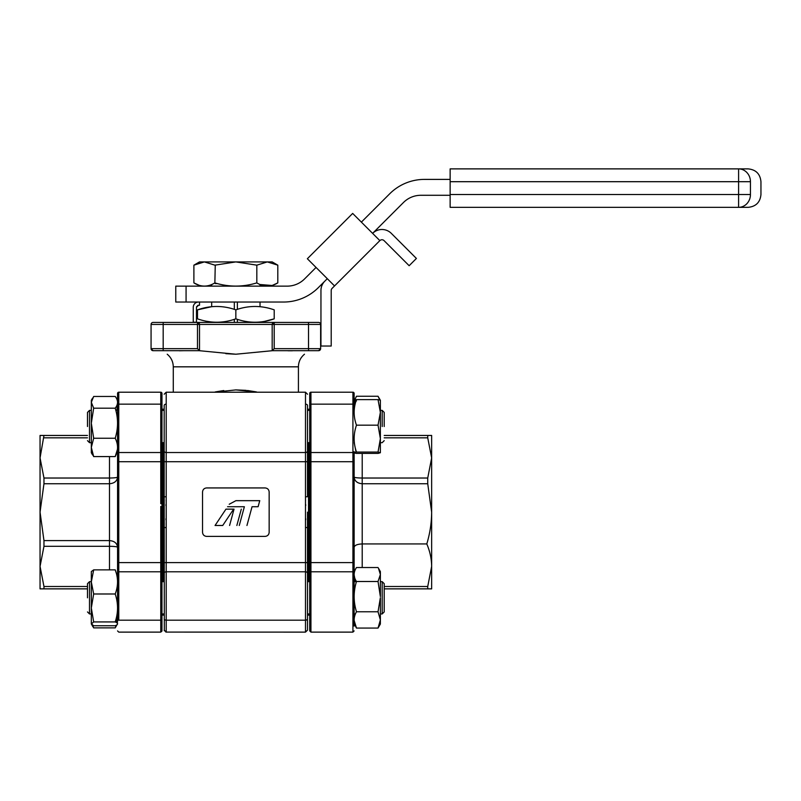 <?xml version="1.0" encoding="UTF-8"?>
<svg xmlns="http://www.w3.org/2000/svg" width="801" height="801" viewBox="0 0 801 801"><rect width="100%" height="100%" fill="white"/><g stroke="black" fill="none" stroke-linecap="round" stroke-linejoin="round"><path stroke-width="1.2" d="M179.324 350.778L184.37 350.678M167.219 350.718L166.007 350.678L167.219 350.718C167.219 354.703 167.219 354.703 167.219 350.718C167.219 354.703 167.219 354.703 167.219 350.718M274.202 348.665L272.18 350.678L308.515 350.678L308.515 348.665L320.63 348.665A2.023 2.023 0 0 1 318.608 350.678L308.515 350.678L318.608 350.678L320.63 348.665L320.63 324.435A2.023 2.023 0 0 0 318.608 322.423L274.202 322.423L274.202 324.435L308.515 324.435L308.515 348.665L274.202 348.665L274.202 324.435L272.18 324.435L272.18 350.718L235.844 354.222L199.509 350.718L199.509 324.435L197.497 324.435L197.497 322.423L235.844 322.423M272.18 350.718L235.844 354.222L225.832 353.672M164.315 630.808L164.185 496.77L166.207 496.77L166.207 452.535A2.023 1.532 180 0 1 164.185 451.003L164.185 405.456L164.185 410.372L164.185 409.221L163.184 409.221L163.184 410.372L163.184 409.221L161.972 409.221L161.972 393.421A1.212 1.212 0 0 0 160.761 392.21L160.761 452.535A1.212 0.921 0 0 0 161.972 451.614L161.972 404.936M292.365 350.778L288.05 350.778M287.329 350.678L295.409 350.678M246.247 390.367L235.844 389.907L256.58 391.979M256.2 391.889L247.479 390.488M305.491 404.145A2.023 1.312 0 0 1 307.504 405.456L307.504 451.003A2.023 1.532 180 0 1 305.491 452.535L166.207 452.535L166.207 392.21L305.491 392.21L307.504 394.222L305.491 392.21L305.491 571.784L166.207 571.784L166.207 632.119L166.207 620.184L305.491 620.184L305.491 632.119L305.491 571.784A2.023 1.532 0 0 1 307.504 573.316L307.504 630.097L305.491 632.119L307.504 630.157M309.727 613.946L307.504 613.946L307.504 615.108L308.515 615.108L308.515 613.946L308.515 615.108L309.727 615.108L309.727 630.908L309.727 562.602L309.727 581.656L307.504 581.656L307.504 562.602L307.504 573.316M308.515 581.656L308.515 442.673L308.515 581.656M308.515 410.372L308.515 409.221L308.515 410.372M309.727 410.372L307.504 410.372L307.504 409.221L309.727 409.221L309.727 393.421L309.727 461.716L309.727 442.673L307.504 442.673L307.504 461.716L307.504 451.003M307.504 512.159L307.504 527.559L305.491 527.519M163.184 442.673L163.184 581.656L163.184 442.673M163.184 613.946L163.184 615.108L163.184 613.946M161.972 613.946L164.185 613.946L164.185 615.108L161.972 615.108M164.185 573.316A2.023 1.532 0 0 1 166.207 571.784L166.207 562.602L164.185 562.602L164.185 581.656L161.972 581.656L161.972 520.65L160.761 520.65L160.761 562.602L161.972 562.602L161.972 630.908L160.761 632.119L160.761 571.784A1.212 0.921 0 0 1 161.972 572.705M161.972 520.65L161.972 442.673L164.185 442.673L164.185 500.595M261.647 322.423L153.091 322.423A2.023 2.023 0 0 0 151.069 324.435L151.069 348.665L153.091 350.678L163.184 350.678L153.091 350.678A2.023 2.023 0 0 1 151.069 348.665A2.023 2.023 0 0 0 153.091 350.678M305.491 496.77L307.504 496.77L307.504 461.716L164.185 461.716L164.185 451.003M307.504 523.724L307.504 562.602L166.207 562.602L166.207 527.559L164.185 527.559L164.185 512.159M223.769 390.538L215.339 391.919M214.147 392.21L235.844 389.907M153.091 322.423A2.023 2.023 0 0 0 151.069 324.435L197.497 324.435L197.497 348.665L199.509 350.678L163.184 350.678L163.184 322.423M197.497 322.423A2.023 2.023 0 0 1 199.509 324.435L272.18 324.435A2.023 2.023 0 0 1 274.202 322.423L197.497 322.423L199.509 324.435M304.48 350.718C304.48 354.703 304.48 354.703 304.48 350.718C304.48 354.703 304.48 354.703 304.48 350.718L305.682 350.678M272.18 324.435L274.202 322.423M271.919 285.476L260.025 284.515L260.025 286.137M260.025 302.037L260.025 306.683M237.366 302.037L237.366 309.366L235.844 309.857C248.63 305.351 261.416 305.351 274.202 309.857L274.202 318.838C261.376 323.354 248.6 323.354 235.844 318.838L235.844 309.857C223.028 305.351 210.252 305.351 197.497 309.857L211.674 306.683L211.674 302.037M237.366 319.329L237.366 322.322M211.674 286.137L211.674 284.515M234.333 322.322L234.333 319.329L235.844 318.838C223.099 323.354 210.313 323.354 197.497 318.838L197.497 309.857M234.333 309.366L234.333 302.037M234.333 286.137L236.635 286.137M264.7 321.341L274.202 318.838M206.978 321.341L211.484 321.992M197.497 318.838C197.497 323.354 197.497 323.354 197.497 318.838M384.21 426.522L384.21 412.395L384.21 426.522M382.187 426.522L382.187 410.372L382.187 426.522M87.489 426.522L87.489 412.395L87.489 426.522M91.324 410.372L89.502 410.372L89.502 442.673L91.324 442.673M164.185 410.372L161.972 410.372M116.285 622.447L117.557 613.946L117.557 621.206L117.557 451.614A1.212 0.921 0 0 0 118.768 452.535L118.768 392.21A1.212 1.212 0 0 0 117.557 393.421L117.557 451.614L117.557 393.421L117.557 410.372L115.815 410.372M117.106 613.946L117.557 619.393A1.212 0.791 180 0 0 118.768 620.184L118.768 571.784L160.761 571.784L160.761 562.602L118.768 562.602L118.768 461.716L117.557 461.716L117.557 442.673L117.557 444.695L117.557 442.673L116.896 442.673M87.489 597.806L87.489 583.669L87.489 597.806M91.324 581.656L89.502 581.656L89.502 613.946L91.324 613.946M117.557 562.602L117.557 571.764L117.557 562.602L118.768 562.602L118.768 571.784A1.212 0.921 0 0 0 117.557 572.705L117.557 615.969M382.187 581.656L384.21 583.669L384.21 611.934L382.187 613.946L382.187 581.656L380.375 581.656M356.435 581.656L354.132 581.656L354.132 572.705L354.132 626.102M382.187 613.946L380.375 613.946M355.434 613.946L354.132 613.946L354.132 615.969L354.132 579.634M197.547 305.511L198.508 305.261L196.485 307.284L196.625 306.543M196.485 307.284L196.485 322.222L193.261 322.222L193.261 307.284A5.247 5.247 0 0 1 198.508 302.037M198.508 305.261L199.509 305.261L199.509 302.037M236.856 525.486L241.301 509.146L236.856 525.486M234.032 509.146L229.587 525.486L234.032 509.146M269.156 491.974L269.156 532.345C268.906 534.788 267.554 536.129 265.121 536.39L206.578 536.39C204.145 536.129 202.793 534.788 202.543 532.345L202.543 491.974C202.793 489.541 204.135 488.189 206.578 487.939L265.121 487.939C267.554 488.189 268.896 489.541 269.156 491.974M215.058 525.486L222.728 525.486L233.632 509.146L225.952 509.146L215.058 525.486M246.948 525.486L252.045 506.723L258.102 506.723L259.754 500.665L235.935 500.665L229.216 504.26L235.935 500.665M227.574 506.723L244.375 506.723L239.279 525.486M252.045 506.723L258.102 506.723L259.754 500.665M352.921 392.21L310.938 392.21L310.938 461.716L309.727 461.716L309.727 503.679L310.938 503.679L310.938 461.716L352.921 461.716L352.921 571.784A1.212 0.921 180 0 1 354.132 572.705L354.132 451.614A1.212 0.921 180 0 1 352.921 452.535L352.921 392.21A1.212 1.212 0 0 1 354.132 393.421L354.132 409.571M310.938 392.21A1.212 1.212 0 0 0 309.727 393.421M309.727 572.705A1.212 0.921 180 0 1 310.938 571.784L352.921 571.784L352.921 632.119L310.938 632.119L309.727 630.908M309.727 503.679L309.727 562.602L310.938 562.602L310.938 503.709M309.727 520.65L310.938 520.65L310.908 516.214M354.132 614.988L354.132 613.946M362.212 453.416L362.212 478.027L427.734 478.027L427.734 483.734L362.212 483.734L362.212 478.027C357.306 477.967 354.613 477.636 354.132 477.046C354.613 481.111 357.306 483.333 362.212 483.734L362.212 543.939C357.336 544.149 354.643 545.261 354.132 547.283M384.21 586.502L427.734 586.502L427.734 588.865L384.21 588.865M427.734 586.502L431.649 566.397L431.649 588.865L427.734 588.865M431.639 565.476L431.649 566.397C431.559 558.748 429.937 551.258 426.793 543.939C429.937 533.576 431.559 522.983 431.649 512.159L431.649 435.454L427.734 435.454L431.649 435.454M431.649 566.397L431.649 512.159L427.734 483.734M384.21 435.454L427.734 435.454L427.734 437.827L384.21 437.827M427.734 478.027L431.649 457.922L427.734 437.827M362.212 567.529L362.212 543.939L426.793 543.939M354.132 410.372L354.132 408.36L354.202 410.372M380.375 596.625L380.375 574.517L378.032 581.496L380.375 596.625M380.355 597.806L378.032 611.764L380.375 619.914L380.375 597.806M380.375 575.689L380.375 571.564L380.375 574.517L378.452 568.239M354.152 620.545L356.475 628.074L378.032 628.074L380.375 621.095L380.375 624.039L380.375 619.914L378.032 628.074L380.375 624.039M356.475 628.074C353.391 622.647 353.391 617.221 356.475 611.764C353.381 601.701 353.381 591.609 356.475 581.496C353.381 576.85 353.381 572.194 356.475 567.529L378.032 567.529M378.032 611.764L356.475 611.764M378.032 581.496L356.475 581.496M354.152 575.058L355.434 581.656M354.202 613.946L354.503 616.8M354.673 624.329L354.503 623.759M354.673 616.129L354.362 613.946M354.673 399.999L356.475 396.255L378.032 396.255L379.834 399.999M354.673 406.477L354.503 400.57M354.152 403.774L354.503 407.519M380.375 412.405L378.032 425.171L380.375 438.618L378.032 452.064L380.375 452.735L380.375 400.28L378.032 399.629L380.375 412.405L380.375 408.76M380.375 400.28L378.452 396.956M380.375 452.735L378.032 453.416L356.475 453.416C353.381 452.965 353.381 452.515 356.475 452.064L378.032 452.064M356.475 452.064C353.381 443.123 353.381 434.162 356.475 425.171C353.391 416.68 353.391 408.17 356.475 399.629C353.381 400.079 353.381 400.53 356.475 400.991M378.032 425.171L356.475 425.171M378.032 399.629L356.475 399.629M354.202 442.673L356.055 452.124M161.972 503.679L160.761 503.679L160.761 461.716L118.768 461.716L118.768 452.535L160.761 452.535L160.761 461.716L161.972 461.716L161.972 451.614M109.487 569.861L109.487 546.302L43.965 546.302L43.965 540.595L109.487 540.595L109.487 546.302C114.393 546.362 117.086 546.683 117.557 547.283C117.086 543.218 114.393 540.985 109.487 540.595L109.487 483.734L43.965 483.734L43.965 478.027L109.487 478.027L109.487 483.734C114.393 483.333 117.086 481.111 117.557 477.046C117.086 477.636 114.393 477.967 109.487 478.027L109.487 456.58M40.05 435.454L43.965 435.454L40.05 435.454L40.05 588.865L43.965 588.865L43.965 586.502L87.489 586.502M87.489 435.454L43.965 435.454L40.05 457.922L43.965 478.027M43.965 483.734L40.05 512.159L43.965 540.595M43.965 546.302L40.05 566.397L43.965 586.502M87.489 588.865L40.05 588.865M117.417 407.799L117.557 408.36M117.557 409.571L117.557 404.936M91.855 624.72L93.667 627.864L92.536 625.18M117.417 616.53L117.026 622.948M116.345 625.18L115.214 627.864L117.026 624.72M93.667 627.864L115.214 627.864M117.417 623.378L117.437 620.705M117.417 400.941L117.026 399.609M91.324 447.419L93.667 438.247L91.324 423.218L91.324 452.765L91.324 450.723L93.667 456.58L91.324 447.419M91.324 423.218L93.667 408.19L91.324 402.322L91.324 423.218M91.324 402.322L91.324 400.28L91.324 402.322L93.667 396.465L115.214 396.465C118.308 400.36 118.308 404.275 115.214 408.19C118.308 418.182 118.308 428.205 115.214 438.247C118.308 444.345 118.308 450.452 115.214 456.58L117.437 449.431M116.896 410.372L117.437 403.614M93.667 408.19L115.214 408.19M93.667 438.247L115.214 438.247M93.667 456.58L115.214 456.58M91.324 581.927L91.324 624.039L93.667 621.926L91.324 607.959L93.667 593.992L91.324 581.927L93.667 569.861L91.324 571.564L91.324 581.927M116.285 573.156L115.214 569.861C118.308 577.881 118.308 585.921 115.214 593.992C118.308 603.273 118.308 612.585 115.214 621.926C118.308 623.198 118.308 624.47 115.214 625.741L93.667 625.741L91.324 623.829L92.606 626.262M115.214 569.861L93.667 569.861M93.667 593.992L115.214 593.992M93.667 621.926L115.214 621.926M334.538 285.937L307.354 258.743L352.67 213.426L379.854 240.62L332.075 288.4A2.974 2.974 0 0 0 331.203 290.503L331.203 346.032L320.951 346.032L320.951 290.503A13.227 13.227 0 0 1 324.826 281.151M450.132 195.284L420.885 195.284A24.611 24.611 0 0 0 403.484 202.493L372.605 233.371A13.227 13.227 0 0 1 391.319 233.371L416.4 258.453L409.151 265.712L384.059 240.62A2.974 2.974 0 0 0 379.854 240.62M204.385 261.917L214.868 265.161L235.844 261.917L199.509 261.917L204.385 261.917L193.892 265.161L193.892 282.893C200.871 287.159 207.859 287.159 214.868 282.893C228.816 287.159 242.803 287.159 256.821 282.893L256.821 265.161L235.844 261.917L267.314 261.917L256.821 265.161M215.259 265.051L214.868 282.893M199.038 285.246L193.892 282.893M199.049 262.808L193.892 265.161L199.509 261.917M215.259 283.594L217.421 283.594M267.314 261.917L272.18 261.917L267.314 261.917L277.807 265.161L267.314 261.917M272.18 261.917L277.807 265.161L277.807 282.893C270.788 287.159 263.799 287.159 256.821 282.893M277.807 282.893L272.74 285.226M316.055 267.444L304.57 278.928A24.611 24.611 0 0 1 287.169 286.137L186.072 286.137L186.072 302.037L175.769 302.037L283.554 302.037A49.221 49.221 0 0 0 318.357 287.619L327.289 278.688M186.072 286.137L175.769 286.137L186.072 286.137M450.132 179.394L424.49 179.394A49.221 49.221 0 0 0 389.686 193.812L361.371 222.127M738.602 168.881L748.134 168.881L738.602 168.881L738.602 181.697L450.132 181.697L450.132 168.881L738.602 168.881A12.816 11.845 -90 0 1 750.447 181.697L738.602 181.697L738.602 207.339L450.132 207.339L450.132 181.697M738.602 207.339L748.134 207.339L738.602 207.339A12.816 11.845 -90 0 0 750.447 194.523L450.132 194.523M298.423 392.21L298.423 366.828L173.276 366.828C173.166 361.722 171.154 357.516 167.219 354.222M166.207 404.145A2.023 1.312 0 0 0 164.185 405.456M166.207 571.784L305.491 571.784M307.504 618.863A2.023 1.312 0 0 1 305.491 620.184M164.185 618.863A2.023 1.312 180 0 0 166.207 620.184M166.207 527.559L166.207 496.81M166.167 499.834L166.137 500.975M166.017 504.46L165.977 505.581M165.977 518.738L166.017 519.859M166.147 523.744L166.167 524.485M305.682 519.859L305.722 518.738M305.722 505.581L305.682 504.46M305.551 500.585L305.531 499.844M197.497 348.665L151.069 348.665M308.515 322.423L308.515 324.435L320.63 324.435M320.63 348.665A2.023 2.023 0 0 1 318.608 350.678M310.938 452.535L352.921 452.535L310.938 452.535A1.212 0.921 180 0 1 309.727 451.614M310.938 620.184A1.212 0.791 0 0 1 309.727 619.393M310.938 632.119L310.938 562.602L354.132 562.602M352.921 452.535L352.921 461.716L354.132 461.716M352.921 404.145L310.938 404.145M354.132 619.393A1.212 0.791 0 0 1 352.921 620.184M118.768 620.184L160.761 620.184A1.212 0.791 180 0 0 161.972 619.393M160.761 620.184L160.761 632.119L161.952 631.088M160.771 506.432L160.761 520.61M160.761 404.145L118.768 404.145M87.489 437.827L43.965 437.827M160.791 516.525L160.811 513.741M750.447 181.697L750.447 194.523M166.207 392.21L164.185 394.222L166.207 392.21M165.857 632.089L305.491 632.119M166.207 632.119L164.185 630.097M173.276 392.21L173.276 366.828M298.423 366.828C298.523 361.722 300.545 357.516 304.48 354.222M384.21 412.395L382.187 410.372L380.375 410.372M384.21 440.65L382.187 442.673L380.375 442.673M87.489 412.395L89.502 410.372M87.489 440.65L89.502 442.673M87.489 611.934L89.502 613.946L87.489 611.934M87.489 583.669L89.502 581.656M352.921 632.119L354.132 630.908M380.375 571.564L378.452 568.229M117.557 630.908L118.768 632.119L160.761 632.119M118.768 392.21L160.761 392.21M91.324 452.765L92.606 454.978M91.324 400.28L92.606 398.067M175.769 286.137L175.769 302.037M748.134 207.339C755.914 206.578 760.189 202.303 760.95 194.523L760.95 181.697C760.189 173.917 755.914 169.642 748.134 168.881"/></g></svg>

